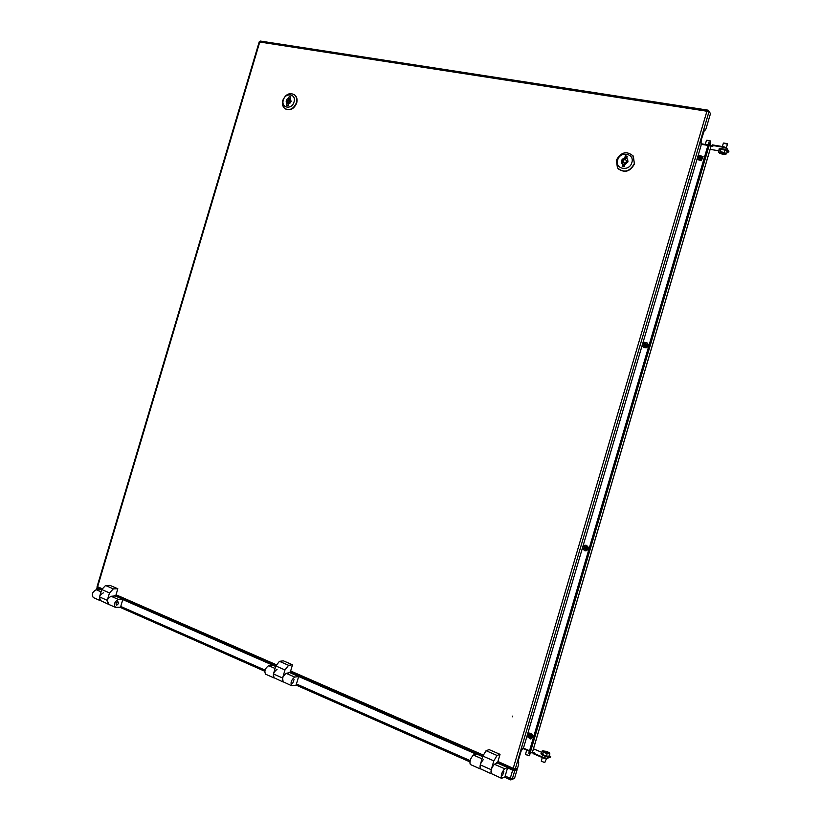 <?xml version="1.0" encoding="UTF-8"?>
<svg xmlns="http://www.w3.org/2000/svg" width="821" height="821" viewBox="0 0 821 821"><rect width="100%" height="100%" fill="white"/><g stroke="black" fill="none" stroke-linecap="round" stroke-linejoin="round"><path stroke-width="1.23" d="M512.704 716.702L512.53 716.128M512.345 716.805L512.55 716.128L512.345 716.805M497.937 761.478L515.188 769.215L517.517 768.251L518.718 764.197L518.215 760.821L521.007 751.369L523.88 746.689L701.021 145.707L701.155 140.196L704.449 130.077M259.528 41.902L260.462 41.132M707.753 111.153L708.379 110.271L706.922 111.225L709.087 111.41L710.483 113.616L705.947 129L704.767 130.129M708.123 111.246L707.579 111.215M708.379 110.271L709.765 112.487M704.285 130.241L704.911 130.344M97.74 587.898L97.566 586.892M102.04 588.667L97.637 586.738L259.754 42.015L706.922 111.225L513.269 768.158L513.772 769.78L513.946 768.723M513.782 768.518L514.305 768.825M515.362 769.144L513.967 769.8M707.948 145.409L701.298 144.291M523.305 748.085L529.545 750.743M532.49 752.005L529.925 753.709L528.796 753.288L708.728 142.772L709.898 143.028L711.099 145.933M506.926 766.793L507.152 767.327M124.535 599.658L124.7 600.172M505.161 776.061L510.272 778.318L512.684 770.129L514.798 770.55L517.127 769.575L514.541 778.349L512.191 779.365L510.272 778.318L510.775 779.929L512.981 779.026M510.97 779.95L511.309 778.975M517.127 769.575L513.033 769.985L507.645 767.625M476.437 753.986L289.567 672.266M275.743 666.221L122.852 599.361M100.603 589.642L98.202 588.144M512.684 770.129L507.573 767.892M476.067 754.109L289.115 672.337L298.659 676.504L294.76 677.099C291.291 679.85 290.275 682.733 291.712 685.761L296.094 685.145L298.659 676.504M273.814 677.838L265.594 674.195C264.085 671.168 265.101 668.315 268.631 665.646L272.623 665.123L275.671 666.457L122.791 599.576M100.08 589.652L97.155 588.37L96.745 589.724M101.681 589.673L97.607 587.887L96.683 587.99L97.155 588.37M100.87 589.314L101.588 589.991M708.102 144.917L701.319 143.778M711.14 145.984L712.854 146.271L712.279 145.42L723.886 147.359L724.04 146.826L726.513 147.811L728.75 151.659M710.986 145.399L712.423 145.635M719.042 150.848L710.144 149.35M712.279 145.42L712.433 144.886L724.04 146.826M726.513 147.811L728.832 151.392M726.359 148.344L723.886 147.359M727.078 152.213L728.668 151.926M523.018 748.547L529.391 751.277M533.404 752.99L532.049 752.405M550.45 756.911L546.519 758.778L543.913 758.245L544.066 757.701L533.209 753.062L534.143 752.703L532.542 752.015M533.486 748.824L541.809 752.364M543.913 758.245L533.055 753.606L533.209 753.062M544.066 757.701L546.683 758.235L546.519 758.778M550.378 757.167L546.683 758.235M550.532 756.634L549.341 755.566M659.673 320.621L698.178 189.959M602.635 514.151L641.232 383.191M545.472 708.143L584.152 576.876M503.878 771.473L502.524 775.568L503.878 771.473M496.253 763.386L494.427 764.259C491.502 767.635 490.455 770.806 491.266 773.782L491.235 769.708L480.264 764.864L480.326 768.938C479.474 765.952 480.521 762.801 483.477 759.466M507.665 767.553L504.884 777.005L501.518 778.318C500.728 775.342 501.785 772.161 504.679 768.754L507.665 767.553L496.736 762.771M480.696 768.897L491.122 773.71M480.182 768.867L470.259 764.474C469.376 761.488 470.423 758.347 473.409 755.043L482.04 758.83M473.409 755.043L476.549 753.945L482.697 756.623M491.625 773.731L501.374 778.257M500.04 754.345L497.023 755.464L486.063 750.702L489.142 749.624L500.04 754.345L497.659 762.411L496.202 763.571M486.063 750.702L482.851 756.079L480.264 764.864M497.023 755.464L493.832 760.872L491.235 769.708M108.762 604.235L107.284 600.336L99.526 596.918L100.449 600.726C98.53 597.688 99.505 595.071 103.374 592.865M117.824 588.77L113.329 588.873L105.56 585.496L110.086 585.424L117.824 588.77L115.802 595.564L113.76 596.19M105.56 585.496L101.722 589.529L99.526 596.918M113.329 588.873L109.501 592.926L107.284 600.336M117.701 601.731L117.937 601.762C118.747 603.055 118.327 604.194 116.685 605.159L116.449 605.128C115.638 603.825 116.059 602.696 117.701 601.731M113.811 596.036L111.133 596.272C107.274 598.488 106.299 601.126 108.198 604.153L115.217 607.263M122.873 599.299L120.502 607.253L115.453 607.366C113.565 604.328 114.55 601.69 118.388 599.443L122.873 599.299L114.427 595.605M101.014 600.808L107.962 604.051M100.213 600.623L93.307 597.565C91.377 594.527 92.342 591.92 96.221 589.735L101.034 591.838M100.767 589.632L96.221 589.735M294.021 679.583L292.717 683.298L294.021 679.583M288.551 672.84L286.201 673.343C282.711 676.063 281.695 678.946 283.153 681.974L282.598 678.023L273.444 673.979L274.019 677.93C272.531 674.893 273.537 672.03 277.057 669.341M274.501 677.961L282.958 681.892M283.635 682.005L291.506 685.679M482.81 756.244L290.326 672.122L288.499 673.015M290.306 672.163L292.492 664.784L283.378 660.833L279.427 661.336L275.825 665.954L273.444 673.979M292.492 664.784L288.582 665.308L284.99 669.957L282.598 678.023M507.696 767.122L508.096 767.83M511.699 768.99L511.134 769.154M476.755 753.606L477.063 754.171M127.296 601.311L127.84 601.105M124.833 599.792L125.1 600.346M309.373 680.927L309.999 680.722L309.373 680.927M306.49 679.183L306.818 679.809M267.625 662.198L267.944 662.814M617.669 160.033C614.57 169.229 629.43 171.958 631.862 162.579C634.931 153.322 620.029 150.715 617.669 160.033M634.346 163.533C629.738 171.774 624.114 173.252 617.474 167.946L616.304 160.29C621.015 151.947 626.69 150.551 633.33 156.103L634.346 163.533M623.129 161.019L623.324 162.373C624.514 163.338 625.53 163.081 626.361 161.593L626.166 160.249C624.976 159.274 623.96 159.531 623.129 161.019M623.57 162.63L624.063 163.174C625.253 164.138 626.259 163.882 627.09 162.404L626.659 160.793M618.213 168.808C624.904 173.293 630.343 171.599 634.53 163.738L632.817 155.426M622.554 164.077C621.641 161.48 622.605 159.726 625.438 158.812L624.699 158.001C621.764 158.987 620.84 160.803 621.918 163.441L622.852 164.262L622.226 166.386L624.155 166.735L624.781 164.621L627.973 161.891L627.593 159.202L626.639 158.34L627.696 159.366M623.149 166.56L623.591 165.062L622.852 164.262M625.438 158.812L626.064 156.688L627.07 156.873M624.699 158.001L625.325 155.877L626.064 156.688M625.325 155.877L627.265 156.216L626.639 158.34M283.327 100.049C280.669 108.033 291.865 110.096 294.021 101.968C296.668 93.933 285.441 91.962 283.327 100.049M296.391 102.83C293.569 108.998 289.7 110.886 284.784 108.505C282.578 106.556 281.911 103.846 282.793 100.388C285.646 94.179 289.546 92.311 294.482 94.784C296.627 96.745 297.274 99.423 296.391 102.83M287.453 100.788L287.802 102.235L289.875 101.229L289.536 99.782L287.453 100.788M287.945 102.327L289.946 103.21M285.349 108.885C290.213 110.989 294 109.029 296.699 103.036C297.571 99.628 296.935 96.94 294.78 94.99L294.236 94.6M288.612 99.598L289.957 98.961L288.746 98.161C286.108 99.444 285.503 101.209 286.94 103.467L286.58 105.437L288.038 105.704L288.582 103.857L291.096 101.445L290.316 98.499M287.955 105.683L288.335 104.39L287.124 103.6M287.401 101.547L288.253 104.339M289.957 98.961L290.583 97.135M288.746 98.161L289.29 96.314L290.501 97.124M289.29 96.314L290.747 96.57L290.203 98.417M291.137 101.291L290.593 100.49M526.692 750.127L525.481 754.376L529.412 755.751L530.089 753.606M525.522 754.458L529.011 755.823M542.281 757.547L541.265 761.129L544.744 762.606L546.375 758.82M541.316 761.221L544.826 762.606M546.293 752.385L546.889 752.015L545.318 752.015M546.786 752.395L547.433 752.529L546.889 752.015M549.146 756.213L546.458 756.069L542.65 754.571L541.562 753.216L542.26 750.835L546.93 751.431L549.382 752.847L549.854 753.822L549.146 756.213M549.249 755.884C547.812 756.541 545.606 756.11 542.64 754.571L543.358 752.18L542.26 750.835M546.458 756.069L547.166 753.678L543.358 752.18M549.854 753.822L547.166 753.678M549.382 752.847L548.592 753.452L545.349 752.631L542.897 751.205L543.05 750.651M545.544 751.646L546.139 752.293M727.437 144.229L723.424 143.09L722.306 146.538M727.16 143.675L723.763 143.008M722.665 153.117L722.131 153.599L721.936 152.942M723.332 153.65L722.696 153.64M719.258 152.942L718.621 152.285L719.299 149.915L720.951 149.319L724.953 150.099L727.293 151.475L726.595 153.845L722.87 154.338L719.463 153.106L720.253 151.69L724.245 152.47L726.595 153.845M724.953 150.099L724.245 152.47M720.951 149.319L720.253 151.69M718.621 152.285L722.162 152.378L725.333 153.455L725.682 154.44M721.823 152.911L723.455 153.465M709.98 143.203L710.452 141.222L706.532 140.278L705.208 144.434M710.237 140.873L706.871 140.206M527.38 734.816L529.247 733.245L532.418 735.678L530.417 738.972L527.246 736.54L527.246 735.267M529.104 733.276L529.719 733.081C533.352 734.323 533.804 736.211 531.064 738.767M529.288 736.683L529.566 737.72L530.345 737.586L530.068 736.56L531.074 736.375L530.9 735.513L529.894 735.698L529.73 734.621L528.221 735.965L528.396 736.827L529.75 736.519L528.396 736.827M529.114 735.832L529.853 735.503M531.074 736.375L530.458 735.595M529.658 736.54L529.483 735.698M529.566 737.72L529.75 736.519M530.623 736.375L530.068 736.56M529.555 735.554L528.96 734.754M642.545 344.081L644.464 342.326L647.061 342.911L647.8 344.194L645.768 347.611L643.202 347.047L642.412 344.533M646.866 342.747L647.41 343.137C648.764 345.118 648.344 346.678 646.117 347.837L643.756 347.427M644.629 345.364L644.916 346.37L645.717 346.134L645.429 345.128L646.466 344.871L645.049 343.394L643.572 345.282L645.542 345.528M644.434 344.574L643.49 344.882M646.271 344.081L645.244 344.338M644.844 345.508L644.68 344.82M644.783 344.789L645.47 344.481M644.752 344.687L644.239 343.63M644.916 346.37L644.998 345.682M582.756 546.93L584.655 545.267L585.835 545.277L587.908 547.422L585.886 550.778L584.737 550.778L582.633 548.613L582.623 547.381M585.589 545.226L586.256 545.298C589.006 547.155 589.026 548.982 586.297 550.799L585.404 550.84M584.747 548.51L585.034 549.526L585.825 549.352L585.547 548.336L586.563 548.12L586.379 547.289L585.352 547.504L585.178 546.499L583.731 548.325L585.599 548.541M584.562 547.689L583.649 547.905M586.379 547.289L584.952 547.607L584.388 546.673M586.02 548.233L585.866 547.504M585.055 548.531L584.87 547.73M585.034 549.526L585.178 548.633M697.665 157.078L699.615 155.22L703.022 156.832L700.97 160.311L697.778 159.243L697.542 157.529M703.115 156.729L701.267 160.721L698.096 159.685M699.831 158.073L700.118 159.069L700.939 158.781L700.652 157.796L701.688 157.499L700.231 156.144L698.753 158.094L700.806 158.35M699.625 157.314L698.661 157.714M701.483 156.739L700.446 157.037M699.923 157.714L700.682 157.355M699.892 157.622L699.42 156.431M116.038 594.773L276.277 664.723M290.655 670.993L483.2 755.043M515.188 769.215L709.087 111.41M518.585 762.463L518.01 762.216M711.15 145.758L532.439 752.169M709.898 143.028L529.925 753.709M120.738 606.452L265.039 670.121M296.443 683.975L470.115 760.595M512.191 779.365L514.798 770.55M494.427 764.259L504.679 768.754M493.832 760.872L482.851 756.079M109.501 592.926L101.722 589.529M111.133 596.272L118.388 599.443M286.201 673.343L294.76 677.099M268.631 665.646L275.076 668.468M288.582 665.308L279.427 661.336M284.99 669.957L275.825 665.954M541.234 754.099L542.312 755.166M542.64 754.571L541.562 753.196M542.424 755.228L549.033 756.829M727.509 150.807C728.576 150.11 719.627 147.708 719.535 148.96M719.299 149.915L719.299 149.904C717.482 148.293 728.196 150.387 727.314 151.475L727.19 151.834M722.018 152.973L721.864 153.496M722.295 153.065L722.131 153.599M260.288 41.05L708.102 110.158M97.073 586.676L259.241 41.779M513.679 769.739L497.269 762.565M275.866 665.8L115.217 595.584M518.728 762.442L518.01 762.134M705.023 130.447L704.233 130.313M532.511 752.108L711.171 145.851M528.796 753.288L708.728 142.772M510.683 779.888L504.515 777.159M469.828 761.837L296.114 685.094M264.773 671.25L119.958 607.273M96.16 589.735L96.673 588M728.863 151.536L728.709 152.07M550.481 757.075L550.645 756.541M621.918 163.441L622.41 163.964M626.166 160.249L626.895 161.06M286.94 103.467L288.15 104.257M289.536 99.782L290.747 100.583M533.424 749.019L533.055 750.261M541.593 753.093L541.008 753.555L542.342 755.207M549.28 755.782L549.495 756.552C549.536 757.567 547.166 757.126 542.373 755.217M719.052 149.668L719.042 149.319C717.913 148.088 726.667 148.673 727.765 151.064L727.149 151.947M726.411 147.688L727.437 144.209M710.596 147.821L710.216 149.104"/></g></svg>
